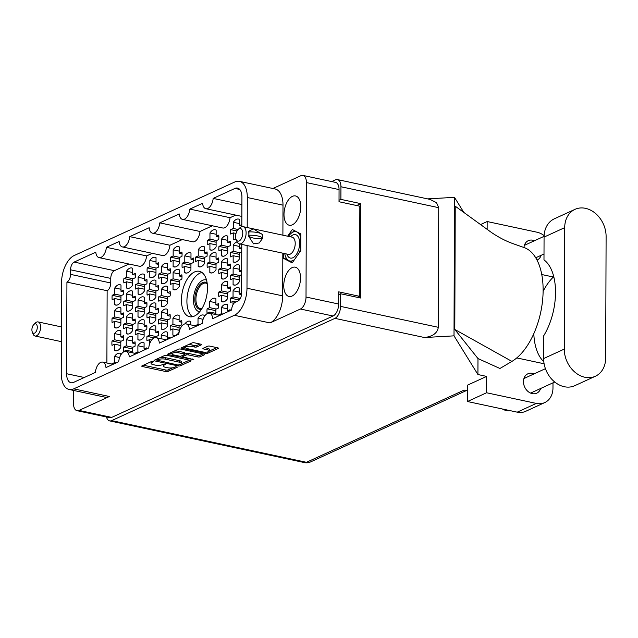 <?xml version="1.0" encoding="UTF-8"?>
<svg xmlns="http://www.w3.org/2000/svg" width="638" height="638" viewBox="0 0 638 638"><rect width="100%" height="100%" fill="white"/><g stroke="black" fill="none" stroke-linecap="round" stroke-linejoin="round"><path stroke-width="0.96" d="M201.935 272.474A23.223 12.345 -77.9 0 0 186.91 301.144A23.223 12.345 -77.9 0 0 192.461 316.727M207.486 288.057A23.223 12.345 -77.9 0 0 199.335 271.302A23.223 12.345 -77.9 0 0 181.463 299.972A23.223 12.345 -77.9 0 0 189.614 316.727A23.223 12.345 -77.9 0 0 207.486 288.057M300.777 206.744A14.977 7.959 -77.9 0 0 295.522 195.938A14.977 7.959 -77.9 0 0 283.998 214.432A14.977 7.959 -77.9 0 0 289.253 225.23A14.977 7.959 -77.9 0 0 300.777 206.744M300.53 277.969A14.977 7.959 -77.9 0 0 295.274 267.17A14.977 7.959 -77.9 0 0 283.75 285.657A14.977 7.959 -77.9 0 0 289.006 296.463A14.977 7.959 -77.9 0 0 300.53 277.969M227.766 240.359L221.593 239.035L221.569 245.215L218.978 246.404L227.742 248.278M218.978 246.404A10.415 5.535 -77.9 0 0 218.826 248.676A10.415 5.535 -77.9 0 0 218.962 250.814L221.553 249.625L221.53 255.806A10.415 5.535 102.1 0 0 222.479 256.189A10.415 5.535 102.1 0 0 227.726 252.975L227.75 246.794L230.334 245.606A10.415 5.535 -77.9 0 0 230.493 243.333A10.415 5.535 -77.9 0 0 230.35 241.196L227.758 242.376L227.782 236.204A10.415 5.535 102.1 0 0 226.841 235.821A10.415 5.535 102.1 0 0 221.593 239.035M204.439 251.045L198.258 249.721L198.243 255.902L195.651 257.09L204.407 258.964M195.651 257.09A10.415 5.535 -77.9 0 0 195.491 259.363A10.415 5.535 -77.9 0 0 195.635 261.5L198.227 260.312L198.203 266.493A10.415 5.535 102.1 0 0 199.152 266.867A10.415 5.535 102.1 0 0 204.391 263.654L204.415 257.481L207.007 256.293A10.415 5.535 -77.9 0 0 207.159 254.02A10.415 5.535 -77.9 0 0 207.023 251.882L204.431 253.063L204.455 246.89A10.415 5.535 102.1 0 0 203.506 246.507A10.415 5.535 102.1 0 0 198.258 249.721M227.686 263.191L221.514 261.867L221.49 268.048L218.898 269.228L227.662 271.11M218.898 269.228A10.415 5.535 -77.9 0 0 218.746 271.509A10.415 5.535 -77.9 0 0 218.882 273.646L221.474 272.458L221.45 278.639A10.415 5.535 102.1 0 0 222.399 279.013A10.415 5.535 102.1 0 0 227.646 275.799L227.67 269.627L230.254 268.439A10.415 5.535 -77.9 0 0 230.414 266.166A10.415 5.535 -77.9 0 0 230.27 264.02L227.678 265.209L227.702 259.036A10.415 5.535 102.1 0 0 226.761 258.653A10.415 5.535 102.1 0 0 221.514 261.867M227.606 286.023L221.434 284.7L221.41 290.872L218.818 292.06L227.583 293.935M218.818 292.06A10.415 5.535 -77.9 0 0 218.667 294.333A10.415 5.535 -77.9 0 0 218.802 296.471L221.394 295.29L221.37 301.463A10.415 5.535 102.1 0 0 222.319 301.846A10.415 5.535 102.1 0 0 227.567 298.632L227.591 292.451L230.174 291.263A10.415 5.535 -77.9 0 0 230.334 288.99A10.415 5.535 -77.9 0 0 230.19 286.853L227.599 288.041L227.622 281.86A10.415 5.535 102.1 0 0 226.681 281.486A10.415 5.535 102.1 0 0 221.434 284.7M227.527 308.848L221.354 307.524L221.33 313.705L218.738 314.893L220.254 315.212M230.214 310.65A10.415 5.535 -77.9 0 0 230.111 309.685L227.519 310.865L227.543 304.693A10.415 5.535 102.1 0 0 226.602 304.31A10.415 5.535 102.1 0 0 221.354 307.524M203.083 319.295L198.019 318.21L198.003 324.391L195.411 325.579L196.919 325.898M239.473 223.603L233.301 222.279L233.277 228.46L230.685 229.648L237.025 231.004M230.685 229.648A10.415 5.535 -77.9 0 0 230.533 231.921A10.415 5.535 -77.9 0 0 230.669 234.058L233.261 232.87L233.237 239.051A10.415 5.535 102.1 0 0 234.186 239.425A10.415 5.535 102.1 0 0 236.044 239.258M216.146 234.29L209.966 232.966L209.942 239.146L207.358 240.327L216.115 242.209M207.358 240.327A10.415 5.535 -77.9 0 0 207.198 242.607A10.415 5.535 -77.9 0 0 207.342 244.745L209.926 243.556L209.91 249.737A10.415 5.535 102.1 0 0 210.851 250.112A10.415 5.535 102.1 0 0 216.099 246.898L216.123 240.725L218.706 239.537A10.415 5.535 -77.9 0 0 218.866 237.264A10.415 5.535 -77.9 0 0 218.722 235.119L216.138 236.307L216.154 230.127A10.415 5.535 102.1 0 0 215.213 229.752A10.415 5.535 102.1 0 0 209.966 232.966M239.394 246.435L233.221 245.112L233.197 251.284L230.605 252.473L239.37 254.347M230.605 252.473A10.415 5.535 -77.9 0 0 230.454 254.745A10.415 5.535 -77.9 0 0 230.589 256.891L233.181 255.702L233.157 261.875A10.415 5.535 102.1 0 0 234.106 262.258A10.415 5.535 102.1 0 0 239.354 259.044L239.37 252.863L241.738 251.779M216.067 257.114L209.886 255.798L209.862 261.971L207.278 263.159L216.035 265.033M207.278 263.159A10.415 5.535 -77.9 0 0 207.119 265.432A10.415 5.535 -77.9 0 0 207.262 267.569L209.846 266.389L209.83 272.562A10.415 5.535 102.1 0 0 210.771 272.944A10.415 5.535 102.1 0 0 216.019 269.73L216.043 263.55L218.635 262.362A10.415 5.535 -77.9 0 0 218.786 260.089A10.415 5.535 -77.9 0 0 218.643 257.951L216.059 259.14L216.075 252.959A10.415 5.535 102.1 0 0 215.134 252.584A10.415 5.535 102.1 0 0 209.886 255.798M239.314 269.26L233.141 267.936L233.117 274.117L230.525 275.305L239.29 277.179M230.525 275.305A10.415 5.535 -77.9 0 0 230.374 277.578A10.415 5.535 -77.9 0 0 230.509 279.715L233.101 278.535L233.077 284.707A10.415 5.535 102.1 0 0 234.026 285.09A10.415 5.535 102.1 0 0 239.274 281.876L239.29 275.696L241.658 274.611M239.234 292.092L233.061 290.769L233.037 296.949L230.446 298.129L239.21 300.012M230.446 298.129A10.415 5.535 -77.9 0 0 230.294 300.41A10.415 5.535 -77.9 0 0 230.43 302.548L233.022 301.359L233.006 304.677M215.907 302.779L209.727 301.455L209.703 307.636L207.119 308.816L215.875 310.69M215.859 314.574L215.883 309.207L218.475 308.026A10.415 5.535 -77.9 0 0 218.627 305.754A10.415 5.535 -77.9 0 0 218.483 303.608L215.899 304.797L215.915 298.616A10.415 5.535 102.1 0 0 214.974 298.241A10.415 5.535 102.1 0 0 209.727 301.455M207.119 308.816A10.415 5.535 -77.9 0 0 206.959 311.089A10.415 5.535 -77.9 0 0 207.103 313.234L209.687 312.046L209.687 313.25M179.111 319.63L172.938 318.306L172.914 324.479L170.322 325.667L179.087 327.541M170.322 325.667A10.415 5.535 -77.9 0 0 170.171 327.94A10.415 5.535 -77.9 0 0 170.306 330.085L172.898 328.897L172.874 335.07A10.415 5.535 102.1 0 0 173.823 335.452A10.415 5.535 102.1 0 0 179.071 332.238L179.087 326.058L181.678 324.878A10.415 5.535 -77.9 0 0 181.838 322.597A10.415 5.535 -77.9 0 0 181.694 320.459L179.103 321.648L179.126 315.467A10.415 5.535 102.1 0 0 178.177 315.092A10.415 5.535 102.1 0 0 172.938 318.306M155.784 330.309L149.603 328.993L149.579 335.165L146.995 336.354L154.157 337.885M155.76 337.606L155.76 336.744L158.352 335.556A10.415 5.535 -77.9 0 0 158.503 333.283A10.415 5.535 -77.9 0 0 158.368 331.146L155.776 332.334L155.8 326.154A10.415 5.535 102.1 0 0 154.851 325.771A10.415 5.535 102.1 0 0 149.603 328.993M146.995 336.354A10.415 5.535 -77.9 0 0 146.836 338.626A10.415 5.535 -77.9 0 0 146.979 340.764L149.571 339.583L149.555 344.169M132.449 340.995L126.276 339.671L126.252 345.852L123.66 347.04L132.425 348.914M132.409 352.79L132.425 347.431L135.017 346.243A10.415 5.535 -77.9 0 0 135.176 343.97A10.415 5.535 -77.9 0 0 135.033 341.832L132.441 343.021L132.465 336.84A10.415 5.535 102.1 0 0 131.516 336.457A10.415 5.535 102.1 0 0 126.276 339.671M123.66 347.04A10.415 5.535 -77.9 0 0 123.509 349.313A10.415 5.535 -77.9 0 0 123.644 351.45L126.236 350.27L126.236 351.466M155.863 307.484L149.683 306.16L149.659 312.341L147.075 313.521L155.832 315.395M147.075 313.521A10.415 5.535 -77.9 0 0 146.915 315.794A10.415 5.535 -77.9 0 0 147.059 317.939L149.651 316.751L149.627 322.932A10.415 5.535 102.1 0 0 150.568 323.306A10.415 5.535 102.1 0 0 155.816 320.093L155.839 313.912L158.431 312.732A10.415 5.535 -77.9 0 0 158.583 310.459A10.415 5.535 -77.9 0 0 158.447 308.314L155.855 309.502L155.879 303.321A10.415 5.535 102.1 0 0 154.93 302.946A10.415 5.535 102.1 0 0 149.683 306.16M132.529 318.171L126.356 316.847L126.332 323.019L123.74 324.208L132.505 326.082M123.74 324.208A10.415 5.535 -77.9 0 0 123.589 326.481A10.415 5.535 -77.9 0 0 123.724 328.626L126.316 327.438L126.292 333.61A10.415 5.535 102.1 0 0 127.241 333.993A10.415 5.535 102.1 0 0 132.489 330.779L132.505 324.598L135.096 323.418A10.415 5.535 -77.9 0 0 135.256 321.137A10.415 5.535 -77.9 0 0 135.112 319L132.521 320.188L132.544 314.008A10.415 5.535 102.1 0 0 131.595 313.633A10.415 5.535 102.1 0 0 126.356 316.847M179.27 273.965L173.097 272.649L173.073 278.822L170.482 280.01L179.246 281.884M170.482 280.01A10.415 5.535 -77.9 0 0 170.33 282.283A10.415 5.535 -77.9 0 0 170.466 284.42L173.058 283.24L173.034 289.413A10.415 5.535 102.1 0 0 173.983 289.796A10.415 5.535 102.1 0 0 179.23 286.582L179.246 280.401L181.838 279.213A10.415 5.535 -77.9 0 0 181.997 276.94A10.415 5.535 -77.9 0 0 181.854 274.803L179.262 275.991L179.286 269.81A10.415 5.535 102.1 0 0 178.337 269.427A10.415 5.535 102.1 0 0 173.097 272.649M155.943 284.652L149.763 283.328L149.739 289.508L147.155 290.697L155.911 292.571M147.155 290.697A10.415 5.535 -77.9 0 0 146.995 292.97A10.415 5.535 -77.9 0 0 147.139 295.107L149.731 293.919L149.707 300.099A10.415 5.535 102.1 0 0 150.648 300.482A10.415 5.535 102.1 0 0 155.895 297.26L155.919 291.087L158.511 289.899A10.415 5.535 -77.9 0 0 158.663 287.626A10.415 5.535 -77.9 0 0 158.527 285.489L155.935 286.669L155.959 280.497A10.415 5.535 102.1 0 0 155.01 280.114A10.415 5.535 102.1 0 0 149.763 283.328M132.608 295.338L126.436 294.014L126.412 300.195L123.82 301.383L132.584 303.257M123.82 301.383A10.415 5.535 -77.9 0 0 123.668 303.656A10.415 5.535 -77.9 0 0 123.804 305.793L126.396 304.605L126.372 310.786A10.415 5.535 102.1 0 0 127.321 311.161A10.415 5.535 102.1 0 0 132.568 307.947L132.584 301.774L135.176 300.586A10.415 5.535 -77.9 0 0 135.336 298.313A10.415 5.535 -77.9 0 0 135.192 296.168L132.6 297.356L132.624 291.183A10.415 5.535 102.1 0 0 131.675 290.8A10.415 5.535 102.1 0 0 126.436 294.014M179.35 251.141L173.177 249.817L173.153 255.99L170.561 257.178L179.326 259.052M170.561 257.178A10.415 5.535 -77.9 0 0 170.41 259.451A10.415 5.535 -77.9 0 0 170.545 261.596L173.137 260.408L173.113 266.588A10.415 5.535 102.1 0 0 174.062 266.963A10.415 5.535 102.1 0 0 179.31 263.749L179.326 257.569L181.918 256.388A10.415 5.535 -77.9 0 0 182.077 254.107A10.415 5.535 -77.9 0 0 181.934 251.97L179.342 253.158L179.366 246.978A10.415 5.535 102.1 0 0 178.417 246.603A10.415 5.535 102.1 0 0 173.177 249.817M156.023 261.819L149.842 260.503L149.818 266.676L147.234 267.864L155.991 269.738M147.234 267.864A10.415 5.535 -77.9 0 0 147.075 270.137A10.415 5.535 -77.9 0 0 147.219 272.274L149.81 271.094L149.786 277.267A10.415 5.535 102.1 0 0 150.727 277.65A10.415 5.535 102.1 0 0 155.975 274.436L155.999 268.255L158.591 267.067A10.415 5.535 -77.9 0 0 158.742 264.794A10.415 5.535 -77.9 0 0 158.607 262.657L156.015 263.845L156.039 257.664A10.415 5.535 102.1 0 0 155.09 257.289A10.415 5.535 102.1 0 0 149.842 260.503M170.091 338.188A10.415 5.535 -77.9 0 0 169.987 337.215L167.403 338.403L167.419 332.223A10.415 5.535 102.1 0 0 166.478 331.848A10.415 5.535 102.1 0 0 161.231 335.062L161.215 338.754M144.076 347.072L137.896 345.748L137.88 351.921L135.288 353.109L136.803 353.436M146.764 348.874A10.415 5.535 -77.9 0 0 146.66 347.901L144.068 349.09L144.092 342.909A10.415 5.535 102.1 0 0 143.143 342.534A10.415 5.535 102.1 0 0 137.896 345.748M119.633 357.519L114.569 356.435L114.545 362.607L111.953 363.796L113.468 364.123M167.491 313.553L161.31 312.229L161.286 318.41L158.695 319.598L167.459 321.472M158.695 319.598A10.415 5.535 -77.9 0 0 158.543 321.871A10.415 5.535 -77.9 0 0 158.687 324.008L161.27 322.82L161.254 329.001A10.415 5.535 102.1 0 0 162.196 329.383A10.415 5.535 102.1 0 0 167.443 326.162L167.467 319.989L170.051 318.801A10.415 5.535 -77.9 0 0 170.21 316.528A10.415 5.535 -77.9 0 0 170.067 314.39L167.483 315.571L167.499 309.398A10.415 5.535 102.1 0 0 166.558 309.015A10.415 5.535 102.1 0 0 161.31 312.229M144.156 324.24L137.975 322.916L137.96 329.096L135.368 330.285L144.132 332.159M135.368 330.285A10.415 5.535 -77.9 0 0 135.216 332.558A10.415 5.535 -77.9 0 0 135.352 334.695L137.944 333.507L137.92 339.687A10.415 5.535 102.1 0 0 138.869 340.062A10.415 5.535 102.1 0 0 144.108 336.848L144.132 330.675L146.724 329.487A10.415 5.535 -77.9 0 0 146.876 327.214A10.415 5.535 -77.9 0 0 146.74 325.077L144.148 326.257L144.172 320.085A10.415 5.535 102.1 0 0 143.223 319.702A10.415 5.535 102.1 0 0 137.975 322.916M120.829 334.926L114.649 333.602L114.625 339.783L112.033 340.963L120.797 342.845M112.033 340.963A10.415 5.535 -77.9 0 0 111.881 343.244A10.415 5.535 -77.9 0 0 112.025 345.381L114.609 344.193L114.593 350.374A10.415 5.535 102.1 0 0 115.534 350.748A10.415 5.535 102.1 0 0 120.781 347.535L120.805 341.362L123.389 340.174A10.415 5.535 -77.9 0 0 123.549 337.901A10.415 5.535 -77.9 0 0 123.405 335.755L120.821 336.944L120.837 330.771A10.415 5.535 102.1 0 0 119.896 330.388A10.415 5.535 102.1 0 0 114.649 333.602M167.571 290.729L161.39 289.405L161.366 295.577L158.774 296.766L167.539 298.64M158.774 296.766A10.415 5.535 -77.9 0 0 158.623 299.039A10.415 5.535 -77.9 0 0 158.766 301.184L161.35 299.996L161.334 306.168A10.415 5.535 102.1 0 0 162.275 306.551A10.415 5.535 102.1 0 0 167.523 303.337L167.547 297.156L170.131 295.968A10.415 5.535 -77.9 0 0 170.29 293.695A10.415 5.535 -77.9 0 0 170.147 291.558L167.563 292.746L167.579 286.566A10.415 5.535 102.1 0 0 166.638 286.191A10.415 5.535 102.1 0 0 161.39 289.405M144.236 301.407L138.055 300.091L138.039 306.264L135.447 307.452L144.212 309.326M135.447 307.452A10.415 5.535 -77.9 0 0 135.296 309.725A10.415 5.535 -77.9 0 0 135.431 311.862L138.023 310.682L137.999 316.855A10.415 5.535 102.1 0 0 138.948 317.238A10.415 5.535 102.1 0 0 144.188 314.024L144.212 307.843L146.804 306.655A10.415 5.535 -77.9 0 0 146.955 304.382A10.415 5.535 -77.9 0 0 146.82 302.245L144.228 303.433L144.252 297.252A10.415 5.535 102.1 0 0 143.303 296.869A10.415 5.535 102.1 0 0 138.055 300.091M120.901 312.094L114.728 310.77L114.704 316.95L112.113 318.139L120.877 320.013M112.113 318.139A10.415 5.535 -77.9 0 0 111.961 320.412A10.415 5.535 -77.9 0 0 112.105 322.549L114.688 321.361L114.673 327.541A10.415 5.535 102.1 0 0 115.614 327.924A10.415 5.535 102.1 0 0 120.861 324.71L120.885 318.529L123.469 317.341A10.415 5.535 -77.9 0 0 123.628 315.068A10.415 5.535 -77.9 0 0 123.485 312.931L120.901 314.111L120.917 307.939A10.415 5.535 102.1 0 0 119.976 307.556A10.415 5.535 102.1 0 0 114.728 310.77M190.977 257.21L184.797 255.886L184.781 262.066L182.189 263.255L190.953 265.129M182.189 263.255A10.415 5.535 -77.9 0 0 182.037 265.528A10.415 5.535 -77.9 0 0 182.173 267.665L184.765 266.477L184.741 272.657A10.415 5.535 102.1 0 0 185.69 273.032A10.415 5.535 102.1 0 0 190.929 269.818L190.953 263.646L193.545 262.457A10.415 5.535 -77.9 0 0 193.697 260.184A10.415 5.535 -77.9 0 0 193.561 258.047L190.969 259.227L190.993 253.055A10.415 5.535 102.1 0 0 190.044 252.672A10.415 5.535 102.1 0 0 184.797 255.886M167.65 267.896L161.47 266.572L161.446 272.753L158.854 273.933L167.619 275.815M158.854 273.933A10.415 5.535 -77.9 0 0 158.702 276.214A10.415 5.535 -77.9 0 0 158.846 278.351L161.43 277.163L161.414 283.344A10.415 5.535 102.1 0 0 162.355 283.719A10.415 5.535 102.1 0 0 167.603 280.505L167.627 274.332L170.21 273.144A10.415 5.535 -77.9 0 0 170.37 270.871A10.415 5.535 -77.9 0 0 170.226 268.726L167.642 269.914L167.658 263.741A10.415 5.535 102.1 0 0 166.717 263.358A10.415 5.535 102.1 0 0 161.47 266.572M144.316 278.583L138.135 277.259L138.119 283.439L135.527 284.62L144.292 286.494M135.527 284.62A10.415 5.535 -77.9 0 0 135.376 286.893A10.415 5.535 -77.9 0 0 135.511 289.038L138.103 287.85L138.079 294.03A10.415 5.535 102.1 0 0 139.028 294.405A10.415 5.535 102.1 0 0 144.268 291.191L144.292 285.011L146.884 283.83A10.415 5.535 -77.9 0 0 147.035 281.557A10.415 5.535 -77.9 0 0 146.899 279.412L144.308 280.6L144.332 274.42A10.415 5.535 102.1 0 0 143.383 274.045A10.415 5.535 102.1 0 0 138.135 277.259M132.688 272.506L126.515 271.19L126.491 277.363L123.9 278.551L132.664 280.425M123.9 278.551A10.415 5.535 -77.9 0 0 123.748 280.824A10.415 5.535 -77.9 0 0 123.884 282.961L126.476 281.781L126.452 287.953A10.415 5.535 102.1 0 0 127.401 288.336A10.415 5.535 102.1 0 0 132.648 285.122L132.664 278.942L135.256 277.753A10.415 5.535 -77.9 0 0 135.416 275.48A10.415 5.535 -77.9 0 0 135.272 273.343L132.68 274.531L132.704 268.351A10.415 5.535 102.1 0 0 131.755 267.968A10.415 5.535 102.1 0 0 126.515 271.19M120.981 289.269L114.808 287.945L114.784 294.118L112.192 295.306L120.957 297.18M112.192 295.306A10.415 5.535 -77.9 0 0 112.041 297.579A10.415 5.535 -77.9 0 0 112.184 299.724L114.768 298.536L114.752 304.709A10.415 5.535 102.1 0 0 115.693 305.092A10.415 5.535 102.1 0 0 120.941 301.878L120.965 295.697L123.549 294.517A10.415 5.535 -77.9 0 0 123.708 292.236A10.415 5.535 -77.9 0 0 123.565 290.099L120.981 291.287L120.997 285.106A10.415 5.535 102.1 0 0 120.056 284.731A10.415 5.535 102.1 0 0 114.808 287.945M202.804 351.961A4.203 1.308 -179.8 0 0 208.642 351.626A4.203 1.308 -179.8 0 0 209.36 350.892A4.203 1.308 -179.8 0 0 207.509 349.799L203.57 348.954A1.571 0.486 -179.8 0 1 202.884 348.547A1.571 0.486 -179.8 0 1 203.155 348.276L207.597 346.235A1.571 0.486 -179.8 0 1 209.782 346.115L217.725 347.814A1.571 0.486 -179.8 0 1 218.419 348.22A1.571 0.486 -179.8 0 1 218.148 348.5L207.757 353.253A1.571 0.486 -179.8 0 1 205.572 353.38L182.125 348.364A1.571 0.486 -179.8 0 1 181.439 347.957A1.571 0.486 -179.8 0 1 181.71 347.678L192.102 342.917A1.571 0.486 -179.8 0 1 194.287 342.797L200.858 344.201A1.571 0.486 -179.8 0 1 201.552 344.616A1.571 0.486 -179.8 0 1 201.281 344.887L196.831 346.92A1.571 0.486 -179.8 0 1 194.654 347.048L192.078 346.498A4.203 1.308 -179.8 0 0 187.755 346.41A4.203 1.308 -179.8 0 0 185.514 347.558A4.203 1.308 -179.8 0 0 187.365 348.659L202.804 351.961M193.792 359.649L183.6 357.057A1.571 0.486 -179.8 0 1 182.907 356.642A1.571 0.486 -179.8 0 1 183.178 356.371L186.129 355.023A1.571 0.486 -179.8 0 1 188.314 354.895L197.82 356.929A1.571 0.486 -179.8 0 0 200.005 356.809L204.455 354.768A1.571 0.486 -179.8 0 0 204.726 354.497A1.571 0.486 -179.8 0 0 204.032 354.09L180.586 349.066A1.571 0.486 -179.8 0 0 178.401 349.193L168.009 353.954A1.571 0.486 -179.8 0 0 167.738 354.226A1.571 0.486 -179.8 0 0 168.432 354.632L193.792 359.649M152.267 253.326L146.604 255.918A9.61 5.104 102.1 0 1 139.291 266.229L99.081 257.624A9.61 5.104 102.1 0 1 95.78 252.177L74.168 262.074L114.377 270.679A6.404 3.405 -77.9 0 0 110.765 278.415L110.749 282.977A6.404 3.405 102.1 0 1 107.136 290.713L106.889 363.006M128.94 264.012L114.377 270.679M235.717 215.11L230.055 217.702A9.61 5.104 -77.9 0 1 222.742 228.005L182.54 219.4A9.61 5.104 -77.9 0 0 189.853 209.097L230.055 217.702M212.39 225.788L199.997 231.466A9.61 5.104 102.1 0 1 192.684 241.778L152.474 233.173A9.61 5.104 102.1 0 1 149.172 227.726L129.729 236.626L169.931 245.231A9.61 5.104 102.1 0 1 162.618 255.543L122.416 246.938A9.61 5.104 102.1 0 1 119.115 241.491L106.402 247.313L146.604 255.918M182.324 239.561L169.931 245.231M114.569 356.435A10.415 5.535 102.1 0 1 119.816 353.221A10.415 5.535 102.1 0 1 120.757 353.596L120.757 355.055M184.892 323.897A10.415 5.535 102.1 0 1 189.805 321.161A10.415 5.535 102.1 0 1 190.754 321.544L190.738 324.87M233.061 290.769A10.415 5.535 102.1 0 1 238.301 287.555A10.415 5.535 102.1 0 1 239.25 287.937L239.226 294.11L241.507 294.596M241.595 293.025L239.226 294.11M239.21 300.091L239.21 298.528L240.614 297.882M233.141 267.936A10.415 5.535 102.1 0 1 238.381 264.722A10.415 5.535 102.1 0 1 239.33 265.105L239.306 271.286L241.674 271.788M241.674 270.193L239.306 271.286M233.221 245.112A10.415 5.535 102.1 0 1 237.113 241.914M241.754 247.369L239.386 248.453L239.402 243.899M233.301 222.279A10.415 5.535 102.1 0 1 238.54 219.065A10.415 5.535 102.1 0 1 239.489 219.448L239.465 225.621L241.826 226.131M241.834 224.536L239.465 225.621M198.019 318.21A10.415 5.535 102.1 0 1 203.267 314.997A10.415 5.535 102.1 0 1 204.216 315.379L204.208 316.831M182.54 219.4A9.61 5.104 -77.9 0 1 179.23 213.953L159.787 222.861L199.997 231.466M239.752 189.454L234.975 188.425L213.18 198.41A9.61 5.104 -77.9 0 1 205.867 208.714A9.61 5.104 -77.9 0 1 202.565 203.275L189.853 209.097M213.18 198.41L241.906 204.559M241.762 244.402L241.595 293.281A6.404 3.405 102.1 0 1 237.982 301.016L235.294 302.245A6.404 3.405 -77.9 0 0 231.682 309.98L212.765 318.641A9.61 5.104 102.1 0 0 209.463 313.202A9.61 5.104 102.1 0 0 202.142 323.506L189.43 329.328A9.61 5.104 102.1 0 0 186.129 323.889A9.61 5.104 102.1 0 0 178.815 334.192L159.372 343.1A9.61 5.104 -77.9 0 0 156.071 337.654A9.61 5.104 -77.9 0 0 148.75 347.957L129.307 356.865A9.61 5.104 -77.9 0 0 126.005 351.418A9.61 5.104 -77.9 0 0 118.692 361.73L105.98 367.552A9.61 5.104 -77.9 0 0 102.678 362.105A9.61 5.104 -77.9 0 0 95.365 372.417L73.569 382.393A12.497 6.643 102.1 0 1 70.993 382.736A12.497 6.643 102.1 0 1 66.615 373.724L84.248 377.505M73.561 390.432L73.514 403.519A9.929 5.279 -77.9 0 0 76.999 410.681A9.929 5.279 -77.9 0 0 79.048 410.409L109.417 396.493A22.426 11.915 102.1 0 1 104.799 397.115L69.111 389.475A22.426 11.915 -77.9 0 0 73.729 388.853L109.417 396.493M69.111 389.475A22.426 11.915 -77.9 0 1 61.24 373.302L61.559 282.594A22.426 11.915 -77.9 0 1 74.191 255.527L234.816 181.966A22.426 11.915 -77.9 0 1 239.433 181.344L275.13 188.984A22.426 11.915 102.1 0 1 283.001 205.157L282.897 235.183M282.833 253.19L282.682 295.873A22.426 11.915 102.1 0 1 270.041 322.932L300.418 309.023A9.929 5.279 -77.9 0 0 306.017 297.037L306.415 182.58A9.929 5.279 -77.9 0 0 302.93 175.418A9.929 5.279 -77.9 0 0 300.889 175.697L272.904 188.505M190.331 360.358L166.893 355.342A1.571 0.486 -179.8 0 0 164.708 355.47L154.316 360.223A1.571 0.486 -179.8 0 0 154.045 360.502A1.571 0.486 -179.8 0 0 154.739 360.909L178.177 365.925A1.571 0.486 -179.8 0 0 180.363 365.805L190.754 361.044A1.571 0.486 -179.8 0 0 191.025 360.765A1.571 0.486 -179.8 0 0 190.331 360.358M151.996 362.512L153.399 361.77L151.381 361.571L142.027 365.853A1.571 0.486 -179.8 0 0 141.756 366.124A1.571 0.486 -179.8 0 0 142.449 366.539L165.896 371.555A1.571 0.486 -179.8 0 0 168.073 371.428L177.436 367.145L175.609 366.754L174.397 367.305A5.032 1.571 -179.8 0 1 167.411 367.703L165.457 367.289A5.032 1.571 -179.8 0 1 163.248 365.981A5.032 1.571 -179.8 0 1 164.11 365.103L165.513 364.362L163.495 364.162L162.283 364.713A5.032 1.571 -179.8 0 1 155.297 365.111L153.343 364.697A5.032 1.571 -179.8 0 1 151.134 363.389A5.032 1.571 -179.8 0 1 151.996 362.512L152.004 361.435M302.93 175.418L335.572 182.404A9.929 5.279 102.1 0 1 339.057 189.574L339.017 201.744L359.848 206.202L359.537 296.303L338.698 291.845L338.658 304.023A9.929 5.279 102.1 0 1 333.06 316.009L111.69 417.396A9.929 5.279 102.1 0 1 109.64 417.667L76.999 410.681M270.041 322.932L234.353 315.292L73.729 388.853M107.136 290.713L66.934 282.108L66.615 373.724M66.934 282.108A6.404 3.405 -77.9 0 0 70.539 274.372L110.749 282.977M110.765 278.415L70.555 269.81L70.539 274.372M70.555 269.81A6.404 3.405 102.1 0 1 74.168 262.074M106.402 247.313A9.61 5.104 102.1 0 1 99.081 257.624M129.729 236.626A9.61 5.104 102.1 0 1 122.416 246.938M159.787 222.861A9.61 5.104 102.1 0 1 152.474 233.173M234.975 188.425A12.497 6.643 102.1 0 1 237.543 188.082A12.497 6.643 102.1 0 1 241.93 197.094L241.826 226.673M283.001 205.157L247.305 197.517L247.201 227.543M247.137 245.55L246.986 288.232L282.682 295.873M247.305 197.517A22.426 11.915 -77.9 0 0 239.433 181.344M234.353 315.292A22.426 11.915 -77.9 0 0 246.986 288.232M151.182 361.658A5.032 1.571 -179.8 0 0 151.142 361.866L151.134 363.389M163.296 364.25A5.032 1.571 -179.8 0 0 163.248 364.457L163.248 365.981M143.414 365.223L165.896 370.032A1.571 0.486 -179.8 0 0 168.081 369.904L172.707 367.791M181.607 363.716L189.374 360.151M155.696 359.593L156.916 359.856M157.107 360.175L177.978 365.056L180.785 364.386A5.032 1.571 -179.8 0 0 181.647 363.508A5.032 1.571 -179.8 0 0 179.438 362.201L165.37 359.186A5.032 1.571 -179.8 0 0 158.383 359.585L157.107 360.175L157.107 358.947M181.647 363.508L181.655 361.985A5.032 1.571 -179.8 0 0 179.438 360.677L179.438 362.201M160.082 357.583A5.032 1.571 -179.8 0 1 165.378 357.671L179.438 360.677M203.075 353.883L200.013 355.286L200.005 356.809M184.573 354.21L186.137 353.5A1.571 0.486 -179.8 0 1 188.322 353.372L197.828 355.406A1.571 0.486 -179.8 0 0 200.013 355.286M182.915 356.211L181.511 355.908M174.046 351.187A4.203 1.308 -179.8 0 1 178.457 351.259L178.449 352.782A4.203 1.308 -179.8 0 0 174.118 352.694A4.203 1.308 -179.8 0 0 171.885 353.851L169.397 353.316M171.925 352.16A4.203 1.308 -179.8 0 0 171.893 352.328L171.885 353.851A4.203 1.308 -179.8 0 0 173.735 354.943L179.174 356.108A1.571 0.486 -179.8 0 0 181.359 355.98L184.31 354.632A1.571 0.486 -179.8 0 0 184.573 354.353A1.571 0.486 -179.8 0 0 183.888 353.946L178.449 352.782M184.573 354.353L184.581 352.838A1.571 0.486 -179.8 0 0 183.888 352.423L183.888 353.946M178.457 351.259L183.888 352.423M187.827 344.879A4.203 1.308 -179.8 0 1 192.086 344.975L194.654 345.525A1.571 0.486 -179.8 0 0 196.839 345.405L199.901 344.002M185.538 345.924A4.203 1.308 -179.8 0 0 185.522 346.043L185.514 347.558L183.09 347.048M209.36 350.892L209.368 349.369A4.203 1.308 -179.8 0 0 207.517 348.276L207.509 349.799M204.535 347.638L207.517 348.276M209.344 351.012L216.768 347.606M357.304 297.324L359.537 296.303M283.727 253.382L283.711 258.454L292.204 262.896L300.761 250.646L300.817 233.947L292.324 229.505L287.642 236.204M286.574 259.068L283.711 258.454M114.768 298.536L120.949 299.86M116.714 305.131L114.752 304.709M120.981 291.287L123.7 291.869M114.784 294.118L121.34 295.522M126.476 281.781L132.656 283.097M128.421 288.376L126.452 287.953M132.68 274.531L135.408 275.114M126.491 277.363L133.047 278.766M138.103 287.85L144.276 289.173M140.041 294.445L138.079 294.03M144.308 280.6L147.035 281.183M138.119 283.439L144.674 284.843M161.43 277.163L167.611 278.487M163.376 283.758L161.414 283.344M167.642 269.914L170.362 270.496M161.446 272.753L168.001 274.157M184.765 266.477L190.937 267.8M186.703 273.08L184.741 272.657M190.969 259.227L193.697 259.81M184.781 262.066L191.336 263.47M114.688 321.361L120.869 322.684M116.634 327.964L114.673 327.541M120.901 314.111L123.62 314.701M114.704 316.95L121.26 318.354M138.023 310.682L144.196 311.998M139.961 317.277L137.999 316.855M144.228 303.433L146.955 304.015M138.039 306.264L144.595 307.668M161.35 299.996L167.531 301.319M163.296 306.591L161.334 306.168M167.563 292.746L170.282 293.328M161.366 295.577L167.922 296.981M114.609 344.193L120.789 345.517M116.555 350.788L114.593 350.374M120.821 336.944L123.541 337.526M114.625 339.783L121.18 341.186M137.944 333.507L144.116 334.83M139.881 340.11L137.92 339.687M144.148 326.257L146.876 326.839M137.96 329.096L144.515 330.5M161.27 322.82L167.451 324.144M163.216 329.423L161.254 329.001M167.483 315.571L170.21 316.161M161.286 318.41L167.842 319.813M114.545 362.607L116.06 362.934M144.068 349.09L145.584 349.409M137.88 351.921L139.387 352.248M167.403 338.403L168.911 338.73M167.411 336.385L161.231 335.062M149.81 271.094L155.983 272.418M151.748 277.69L149.786 277.267M156.015 263.845L158.742 264.427M149.818 266.676L156.382 268.08M173.137 260.408L179.318 261.732M175.083 267.003L173.113 266.588M179.342 253.158L182.069 253.741M173.153 255.99L179.709 257.393M126.396 304.605L132.576 305.929M128.342 311.208L126.372 310.786M132.6 297.356L135.328 297.938M126.412 300.195L132.967 301.599M149.731 293.919L155.903 295.242M151.669 300.522L149.707 300.099M155.935 286.669L158.663 287.26M149.739 289.508L156.302 290.912M173.058 283.24L179.238 284.556M175.003 289.835L173.034 289.413M179.262 275.991L181.989 276.573M173.073 278.822L179.629 280.226M126.316 327.438L132.497 328.761M128.262 334.033L126.292 333.61M132.521 320.188L135.248 320.77M126.332 323.019L132.887 324.423M149.651 316.751L155.824 318.075M151.589 323.346L149.627 322.932M155.855 309.502L158.583 310.084M149.659 312.341L156.222 313.744M126.236 350.27L132.417 351.586M132.441 343.021L135.168 343.603M126.252 345.852L132.808 347.255M149.571 339.583L151.645 340.022M155.776 332.334L158.503 332.916M149.579 335.165L156.143 336.569M172.898 328.897L179.079 330.221M174.844 335.492L172.874 335.07M179.103 321.648L181.83 322.23M172.914 324.479L179.469 325.882M209.687 312.046L215.867 313.37M215.899 304.797L218.627 305.379M209.703 307.636L216.266 309.039M233.022 301.359L235.893 301.973M233.037 296.949L239.593 298.353M233.101 278.535L239.274 279.851M235.039 285.13L233.077 284.707M233.117 274.117L239.673 275.52M209.846 266.389L216.027 267.713M211.792 272.984L209.83 272.562M216.059 259.14L218.786 259.722M209.862 261.971L216.426 263.374M233.181 255.702L239.354 257.026M235.119 262.298L233.157 261.875M239.386 248.453L241.754 248.956M233.197 251.284L239.752 252.688M209.926 243.556L216.107 244.88M211.872 250.152L209.91 249.737M216.138 236.307L218.866 236.889M209.942 239.146L216.505 240.55M233.261 232.87L236.02 233.46M235.199 239.473L233.237 239.051M233.277 228.46L238.149 229.505A6.404 3.405 -77.9 0 0 235.597 236.483A6.404 3.405 -77.9 0 0 236.052 239.274A6.404 3.405 -77.9 0 0 240.079 240.311A6.404 3.405 -77.9 0 0 242.775 233.197A6.404 3.405 -77.9 0 0 238.141 229.513L239.744 227.941A8.812 4.681 -77.9 0 1 243.022 226.649A8.812 4.681 -77.9 0 1 246.109 233.006A8.812 4.681 -77.9 0 1 239.33 243.883A8.812 4.681 -77.9 0 1 236.865 241.363L236.052 239.274M198.003 324.391L199.511 324.71M227.519 310.865L229.034 311.192M221.33 313.705L222.845 314.032M221.394 295.29L227.575 296.614M223.34 301.886L221.37 301.463M227.599 288.041L230.326 288.623M221.41 290.872L227.965 292.276M221.474 272.458L227.654 273.782M223.42 279.053L221.45 278.639M227.678 265.209L230.406 265.791M221.49 268.048L228.045 269.451M198.227 260.312L204.399 261.636M200.165 266.915L198.203 266.493M204.431 253.063L207.159 253.645M198.243 255.902L204.798 257.305M221.553 249.625L227.734 250.949M223.499 256.229L221.53 255.806M227.758 242.376L230.485 242.966M221.569 245.215L228.125 246.619M574.997 209.352L554.358 218.802A24.986 19.682 65.4 0 0 544.062 237.089L543.983 259.881A48.695 25.879 102.1 0 1 543.72 335.755L543.64 358.548A24.986 19.682 65.4 0 0 564.255 386.716A24.986 19.682 65.4 0 0 574.742 385.695L595.382 376.245A24.986 19.682 65.4 0 0 605.677 357.958L606.1 236.499A24.986 19.682 65.4 0 0 595.756 213.666A24.986 19.682 65.4 0 0 574.997 209.352A24.986 19.682 65.4 0 0 564.702 227.638L564.279 349.09A24.986 19.682 65.4 0 0 584.894 377.265A24.986 19.682 65.4 0 0 595.382 376.245M510.408 410.712A16.022 12.616 -114.6 0 1 506.389 410.561A16.022 12.616 -114.6 0 1 502.369 408.99M533.974 373.924A10.655 8.39 65.4 0 0 532.315 373.389A10.655 8.39 65.4 0 0 527.849 373.82A10.655 8.39 65.4 0 0 523.758 384.339A10.655 8.39 65.4 0 0 532.244 393.63A10.655 8.39 65.4 0 0 536.717 393.191A10.655 8.39 65.4 0 0 540.649 388.486M534.445 240.749A10.655 8.39 65.4 0 0 532.778 240.215A10.655 8.39 65.4 0 0 528.312 240.654A10.655 8.39 65.4 0 0 523.965 247.504M544.732 402.594L525.616 411.35A20.025 15.775 -114.6 0 1 517.219 412.164L536.327 403.415A20.025 15.775 65.4 0 0 544.732 402.594A20.025 15.775 65.4 0 0 552.979 387.936L553.002 382.832M106.506 416.997A9.929 5.279 -77.9 0 0 109.616 420.889A9.929 5.279 -77.9 0 0 111.666 420.609L334.926 318.362A9.929 5.279 -77.9 0 0 340.525 306.376L438.314 327.31C437.421 333.052 432.811 336.457 424.493 337.534L454.009 335.851L477.926 374.538L486.627 376.404L486.571 392.761L467.455 401.517L517.219 412.164M467.455 401.517L467.51 385.153L486.627 376.404M486.571 392.761L536.327 403.415M544.102 363.772L516.78 357.918M511.915 361.403L454.798 329.463L455.229 206.186L491.627 232.599C498.932 237.519 506.181 241.252 513.399 243.788L523.742 247.432A60.068 31.924 102.1 0 1 542.563 300.578A60.068 31.924 102.1 0 1 511.915 361.403L499.937 368.485L477.982 358.556L477.926 374.538M454.798 329.463L477.982 358.556M454.009 335.851L454.495 197.349L463.802 212.414M537.021 260.097A10.655 8.39 65.4 0 0 537.18 260.017A10.655 8.39 65.4 0 0 541.112 255.312M541.758 274.531L553.369 277.02L553.377 275.265M544.11 235.605A20.025 15.775 65.4 0 0 536.925 232.192L487.169 221.538L487.137 229.345M331.672 181.575L335.405 179.86A9.929 5.279 -77.9 0 1 337.454 179.589A9.929 5.279 -77.9 0 1 340.939 186.751L340.891 199.383L339.025 200.244M340.525 306.376L340.564 293.743L338.69 294.604M438.314 327.31L438.729 207.685L340.939 186.751M340.891 199.383L360.797 203.642L360.47 298.002L340.564 293.743M467.495 390.823L464.121 390.097L306.455 462.303L111.666 420.609M427.604 198.881L454.495 197.349M360.797 203.642L356.682 205.524M337.454 179.589L430.052 199.407L436.504 202.645L438.729 207.685M543.799 361.666A48.695 25.879 102.1 0 1 533.807 333.69M543.113 291.311A48.695 25.879 102.1 0 1 553.369 277.02M480.558 224.568L487.169 221.538M32.243 331.864L33.056 333.953A7.209 3.828 -77.9 0 0 35.074 336.019A7.209 3.828 -77.9 0 0 40.617 327.119A7.209 3.828 -77.9 0 0 38.089 321.919A7.209 3.828 -77.9 0 0 35.409 322.972L33.806 324.543A4.809 2.552 -77.9 0 0 31.9 329.774A4.809 2.552 -77.9 0 0 32.243 331.864A4.809 2.552 -77.9 0 0 35.265 332.645A4.809 2.552 -77.9 0 0 37.283 327.31A4.809 2.552 -77.9 0 0 33.806 324.543M35.074 336.019L46.797 338.523M201.863 308.696A13.055 6.938 102.1 0 1 200.499 308.656A13.055 6.938 102.1 0 1 195.922 299.238A13.055 6.938 102.1 0 1 205.97 283.128A13.055 6.938 102.1 0 1 207.23 283.647M201.504 309.271A13.853 7.361 102.1 0 1 194.813 299.302A13.853 7.361 102.1 0 1 199.072 285.657A13.853 7.361 102.1 0 1 207.135 282.977M199.718 311.735A16.261 8.637 102.1 0 1 199.168 311.647A16.261 8.637 102.1 0 1 193.466 299.924A16.261 8.637 102.1 0 1 205.978 279.851A16.261 8.637 102.1 0 1 206.513 280.002M248.9 235.239A12.896 4.019 0.2 0 1 262.816 238.221L262.824 234.872A12.896 4.019 -179.8 0 0 248.916 231.897L248.9 235.239L248.764 231.147L253.438 228.922L262.593 234.632M262.816 238.221L262.665 238.293A9.929 3.094 0.2 0 1 248.748 235.47M248.748 235.326A9.929 3.094 0.2 0 1 248.748 235.31L248.748 235.861M262.665 238.293L259.172 242.99L253.525 243.852L248.74 236.315M284.787 253.613A14.977 7.959 -77.9 0 0 285.601 256.699L286.255 258.374A16.899 8.98 -77.9 0 0 286.494 258.948L288.687 260.591A14.977 7.959 -77.9 0 0 294.573 259.499M285.601 256.699A14.977 7.959 -77.9 0 0 288.687 260.591L292.603 262.33M300.801 237.767A14.977 7.959 -77.9 0 0 297.164 232.096A14.977 7.959 -77.9 0 0 290.489 233.891A14.977 7.959 -77.9 0 0 288.775 235.94A14.977 7.959 -77.9 0 0 288.48 236.379M299.158 252.935A14.977 7.959 -77.9 0 0 300.769 247.719M296.08 231.466L298.632 232.806M294.517 230.653A16.899 8.98 -77.9 0 0 294.174 230.82L290.489 233.891M79.048 410.409L111.69 417.396M333.06 316.009L300.418 309.023M306.017 297.037L338.658 304.023M339.057 189.574L306.415 182.58M164.118 364.027L164.11 365.103M168.081 369.904L168.073 371.428M165.896 370.032L165.896 371.555M142.449 365.662L142.449 366.539M190.762 360.494L190.754 361.044M180.371 364.577L180.363 365.805M178.185 365.088L178.177 365.925M154.739 360.031L154.739 360.909M165.378 357.671L165.37 359.186M158.383 358.365L158.383 359.585M204.455 354.218L204.455 354.768M197.828 355.406L197.82 356.929M188.322 353.372L188.314 354.895M186.137 353.5L186.129 355.023M183.186 355.143L183.178 356.371M192.269 358.907L192.269 359.736M168.432 353.763L168.432 354.632M201.281 344.337L201.281 344.887M196.839 345.405L196.831 346.92M194.654 345.525L194.654 347.048M192.086 344.975L192.078 346.498M203.578 348.085L203.57 348.954M218.148 347.949L218.148 348.5M207.757 351.921L207.757 353.253M205.58 352.184L205.572 353.38M182.133 347.487L182.125 348.364M543.64 358.548L564.279 349.09M424.493 337.534L334.926 318.362M310.626 461.896A9.929 7.823 -114.6 0 1 306.455 462.303A9.929 5.279 -77.9 0 1 304.414 462.582A9.929 9.929 0 0 0 310.626 461.896L466.354 390.576M544.062 237.089L564.702 227.638M286.837 254.052A12.01 6.388 -77.9 0 0 294.373 256.795A12.01 6.388 -77.9 0 0 299.653 243.261A12.01 6.388 -77.9 0 0 290.529 236.818M239.33 243.883L288.432 254.387A8.812 4.681 -77.9 0 0 295.211 243.517A8.812 4.681 -77.9 0 0 292.116 237.161L243.022 226.649M156.924 359.034L156.916 360.366M182.915 355.27L182.907 356.642M209.463 313.202L219.815 315.419M186.129 323.889L196.48 326.098M156.071 337.654L166.422 339.871M126.005 351.418L136.357 353.635M102.678 362.105L113.03 364.322M205.867 208.714L241.866 216.418M554.749 382.026L530.585 393.096M543.999 253.988L535.721 257.784M544.078 236.339L524.38 245.359M545.426 368.676L523.918 378.525M304.414 462.582L109.616 420.889M61.352 341.641L46.614 338.483M61.4 326.911L38.089 321.919M199.168 311.647L199.694 311.759M205.978 279.851L206.497 279.962"/></g></svg>
